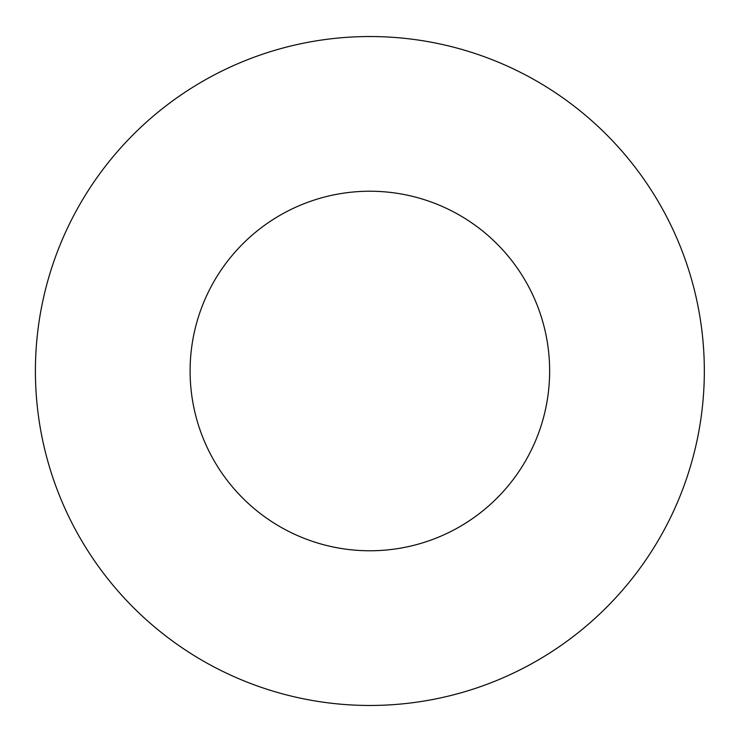 <?xml version="1.0" encoding="UTF-8"?>
<svg xmlns="http://www.w3.org/2000/svg" width="742" height="742" viewBox="0 0 742 742"><rect width="100%" height="100%" fill="white"/><g stroke="black" fill="none" stroke-linecap="round" stroke-linejoin="round"><path stroke-width="1.11" d="M704.334 371A334.466 334.466 0 0 0 202.64 81.342A334.466 334.466 0 0 0 202.64 660.658A334.466 334.466 0 0 0 704.334 371M549.646 371A179.777 179.777 0 0 0 279.984 215.31A179.777 179.777 0 0 0 279.984 526.69A179.777 179.777 0 0 0 549.646 371"/></g></svg>
